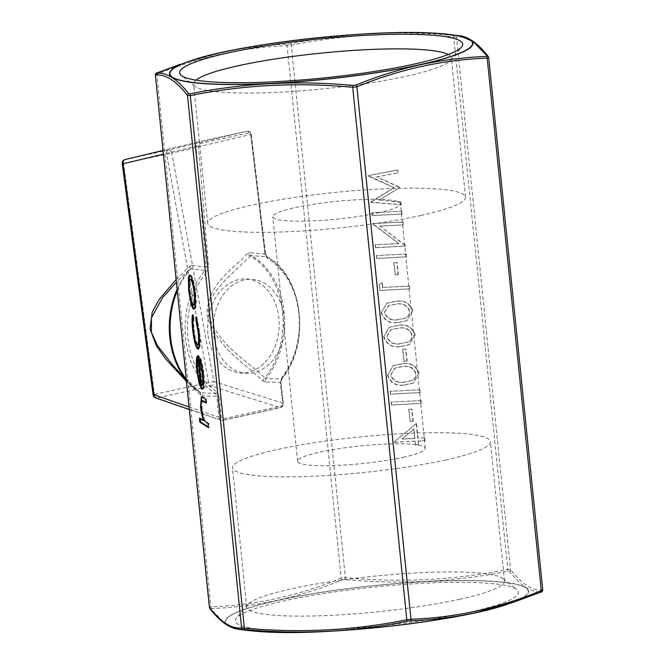 <?xml version="1.0" encoding="UTF-8"?>
<svg xmlns="http://www.w3.org/2000/svg" width="665" height="665" viewBox="0 0 665 665"><rect width="100%" height="100%" fill="white"/><g stroke="black" fill="none" stroke-linecap="round" stroke-linejoin="round"><path stroke-width="0.5" stroke-dasharray="3.33 2.49" d="M248.893 132.892A1.712 1.089 -102.4 0 0 247.413 131.155C249.142 130.997 250.289 132.019 250.838 134.23L265.16 254.013L249.691 252.742A3.849 2.826 94.7 0 0 251.279 255.56L266.84 256.823A75.295 57.165 -86.4 0 1 299.059 313.406A75.295 57.165 -86.4 0 1 281.436 379L266.091 378.543A3.849 2.868 91.6 0 0 265.252 382.018L280.514 382.442L282.982 403.106L213.881 381.577L171.778 153.1L251.295 134.355L250.713 134.621L248.893 132.892L199.824 143.673L198.436 146.109L208.552 266.815L207.089 271.711A73.591 55.868 93.6 0 0 187.962 338.136A73.591 55.868 93.6 0 0 217.172 392.026A1.712 1.022 123.1 0 1 215.452 393.497A75.295 57.165 -86.4 0 1 185.56 338.344A75.295 57.165 -86.4 0 1 205.136 270.381L190.672 268.876A3.849 2.993 96.1 0 0 191.786 265.468L206.108 266.989L195.984 146.283L163.349 154.13M173.1 365.625L200.099 392.55L188.76 382.89A74.879 56.849 -86.4 0 1 186.291 379.989M173.083 365.609L199.941 392.425A3.849 2.319 -46.9 0 0 199.658 392.225L200.938 392.857L215.452 393.497L216.965 396.406L202.567 395.791A3.849 2.993 92.5 0 0 200.938 392.857A75.295 57.165 93.6 0 1 186.192 379.083M247.447 253.54C232.243 270.597 208.827 281.935 206.782 314.221C216.433 347.67 243.44 361.935 262.8 380.962A3.849 2.153 130.1 0 1 264.986 377.87C245.842 359.566 220.057 346.548 208.361 315.642C206.923 298.302 217.663 289.583 224.87 280.455L250.289 256.033A74.879 56.849 -86.4 0 1 282.642 312.475A74.879 56.849 -86.4 0 1 264.986 377.87L266.091 378.543A75.295 57.165 93.6 0 0 284.096 312.475A75.295 57.165 93.6 0 0 251.279 255.56L250.289 256.033A3.849 2.743 47.8 0 1 247.447 253.54L249.691 252.742M207.954 333.739A47.065 35.727 -86.4 0 1 246.341 278.976A47.065 35.727 -86.4 0 1 278.893 318.153A47.065 35.727 -86.4 0 1 240.506 372.915A47.065 35.727 -86.4 0 1 207.954 333.739M213.515 334.088A47.065 35.727 -86.4 0 1 251.894 279.317A47.065 35.727 -86.4 0 1 284.445 318.493A47.065 35.727 -86.4 0 1 246.067 373.265A47.065 35.727 -86.4 0 1 213.515 334.088M195.909 80.133A129.584 17.88 -5.8 0 0 193.548 84.056A129.584 17.88 -5.8 0 0 195.061 86.4A129.584 17.88 -5.8 0 0 277.92 92.26A129.584 17.88 -5.8 0 0 406.648 76.184A129.584 17.88 -5.8 0 0 450.38 60.465A129.584 17.88 -5.8 0 0 451.385 57.863A129.584 17.88 -5.8 0 0 448.285 54.497M420.795 215.468A129.584 17.88 -5.8 0 0 465.533 197.148A129.584 17.88 -5.8 0 0 389.507 188.586A129.584 17.88 -5.8 0 0 252.434 205.019A129.584 17.88 -5.8 0 0 207.696 223.34A129.584 17.88 -5.8 0 0 283.731 231.902A129.584 17.88 -5.8 0 0 420.795 215.468M378.302 212.833A64.172 8.853 -5.8 0 0 400.463 203.756A64.172 8.853 -5.8 0 0 362.807 199.517A64.172 8.853 -5.8 0 0 294.928 207.655A64.172 8.853 -5.8 0 0 272.766 216.732A64.172 8.853 -5.8 0 0 310.422 220.971A64.172 8.853 -5.8 0 0 378.302 212.833M403.14 457.345A64.172 8.853 -5.8 0 0 425.301 448.268A64.172 8.853 -5.8 0 0 387.645 444.029A64.172 8.853 -5.8 0 0 319.765 452.167A64.172 8.853 -5.8 0 0 297.604 461.244A64.172 8.853 -5.8 0 0 335.26 465.483A64.172 8.853 -5.8 0 0 403.14 457.345M445.633 459.981A129.584 17.88 -5.8 0 0 490.371 441.66A129.584 17.88 -5.8 0 0 414.345 433.098A129.584 17.88 -5.8 0 0 277.272 449.532A129.584 17.88 -5.8 0 0 232.534 467.852A129.584 17.88 -5.8 0 0 308.56 476.414A129.584 17.88 -5.8 0 0 445.633 459.981M459.781 599.265A129.584 17.88 -5.8 0 0 504.519 580.944A129.584 17.88 -5.8 0 0 503.006 578.6A129.584 17.88 -5.8 0 0 420.147 572.74A129.584 17.88 -5.8 0 0 291.42 588.816A129.584 17.88 -5.8 0 0 247.688 604.535A129.584 17.88 -5.8 0 0 246.682 607.137A129.584 17.88 -5.8 0 0 322.708 615.699A129.584 17.88 -5.8 0 0 459.781 599.265M469.274 612.257A142.244 19.626 -5.8 0 0 516.73 589.564A142.244 19.626 -5.8 0 0 425.775 583.139A142.244 19.626 -5.8 0 0 284.462 600.786A142.244 19.626 -5.8 0 0 236.457 618.034A142.244 19.626 -5.8 0 0 309.94 630.57A142.244 19.626 -5.8 0 0 469.274 612.257M459.698 35.702L453.306 35.494C398.152 30.307 343.872 33.075 290.464 43.799L287.953 44.114C265.85 44.979 243.864 47.755 221.985 52.435L179.824 64.414M238.369 629.289L225.003 623.471L210.888 608.999L211.736 608.575C233.789 607.702 255.751 604.926 277.629 600.246C299.474 595.325 321.054 588.533 342.367 579.863L344.886 579.548C400.089 584.71 454.37 581.942 507.727 571.243L509.398 571.351C521.028 586.106 531.759 592.906 541.601 591.759L540.753 592.174M217.172 392.026L219.392 396.232L221.137 417.055L222.966 418.884L281.453 406.032L282.833 403.497L280.364 382.832L281.652 377.861A73.591 55.868 93.6 0 0 267.388 258.461L265.019 254.404L250.713 134.621M403.273 224.812L402.99 222.002L373.215 223.523L373.273 224.113L398.8 243.548L375.368 244.745L375.65 247.546L405.426 246.033L405.359 245.393L379.89 226L402.99 224.945L402.99 222.002M397.13 262.55L394.079 262.708L395.293 274.72L398.352 274.562L397.13 262.55L394.079 262.708M412.782 310.887C409.997 303.124 404.436 299.907 396.082 301.245L386.864 303.14L381.477 312.484C384.237 320.347 389.823 323.672 398.235 322.467L407.063 320.58L412.5 311.029C409.723 303.265 404.154 300.048 395.8 301.386L396.082 301.245M405.916 349.042L402.857 349.192L404.079 361.203L407.138 361.053L405.916 349.042L402.857 349.192M420.031 389.773L390.255 391.294L390.538 394.096L420.313 392.574L420.031 389.773L390.255 391.294M412.017 409.1L408.958 409.258L410.18 421.269L413.231 421.111L412.017 409.1L408.958 409.258M397.986 172.775L397.703 169.957L368.344 175.593L394.121 187.646L371.045 202.16L401.236 204.787L400.953 201.977L379.225 200.074L399.499 187.713L399.441 187.081L376.814 176.857L397.703 172.917L397.703 169.957M416.531 423.356L394.594 441.61L394.653 442.183L415.268 441.128L415.633 444.735L418.684 444.577L418.318 440.978L425.193 440.621L424.91 437.819L418.036 438.169L416.531 423.356L394.594 441.61M421.128 400.588L391.353 402.101L391.635 404.902L421.411 403.389L421.128 400.588L391.353 402.101M419.125 373.348C416.348 365.584 410.779 362.367 402.425 363.705L393.206 365.609L387.828 374.944C390.579 382.807 396.165 386.141 404.586 384.927L413.414 383.048L418.85 373.489C416.066 365.725 410.496 362.508 402.15 363.846L402.425 363.705M415.226 334.911C412.441 327.147 406.872 323.93 398.526 325.268L389.299 327.163L383.921 336.507C386.681 344.37 392.267 347.704 400.679 346.49L409.507 344.603L414.943 335.052C412.159 327.288 406.589 324.071 398.244 325.409L398.526 325.268M382.284 282.625L379.416 284.62L380.006 290.389L409.781 288.876L409.49 286.066L382.774 287.43L382.284 282.625L379.416 284.62M406.24 254.038L376.465 255.56L376.747 258.361L406.523 256.84L406.24 254.038L376.465 255.56M401.884 211.196L372.117 212.717L372.4 215.518L402.175 213.997L401.884 211.196L372.117 212.717M189.026 406.93L218.71 417.229L216.965 396.406L219.392 396.232M200.099 392.55L199.941 392.425A3.849 2.319 -46.9 0 1 200.281 394.702L202.567 395.791M200.281 394.702L186.433 381.411M176.084 279.541L189.683 266.233A3.849 2.826 -133.2 0 1 189.508 269.383L176.35 282.184M191.786 265.468L189.683 266.233M265.252 382.018L262.8 380.962M155.377 75.062L156.782 74.364C199.409 56.866 242.85 47.315 287.089 45.727L291.27 45.195C344.611 34.489 398.751 31.729 453.705 36.916L456.481 37.09A1.712 1.687 85.8 0 0 454.976 35.602M542.756 589.988L542.69 589.938C532.79 591.11 522.083 584.319 510.57 569.581L507.794 569.415A1.712 0.607 -100.9 0 1 507.727 571.243M509.398 571.351A1.712 1.621 -38.7 0 0 510.57 569.581L456.481 37.09C466.381 35.918 477.088 42.71 488.6 57.448L488.675 57.581M453.306 35.494A1.712 0.549 94.9 0 1 453.705 36.916L507.794 569.415C454.453 580.121 400.313 582.889 345.359 577.694L341.178 578.218C298.552 595.715 255.111 605.266 210.872 606.854L209.467 607.552M211.736 608.575A1.712 1.114 87.4 0 1 210.872 606.854L156.782 74.364A1.712 1.047 68.2 0 1 157.206 72.867M342.367 579.863A1.712 1.047 68.2 0 1 341.178 578.218L287.089 45.727A1.712 1.114 87.4 0 1 287.953 44.114M344.886 579.548A1.712 0.549 -85.1 0 0 345.359 577.694L291.27 45.195A1.712 0.607 79.1 0 0 290.464 43.799M488.6 57.448L542.69 589.938A1.712 1.687 -94.2 0 1 541.601 591.759M210.888 608.999A1.712 1.621 -38.7 0 1 209.808 608.417M198.436 146.109L195.984 146.283C195.834 143.989 196.616 142.543 198.336 141.936L247.405 131.155A1.712 1.089 -102.4 0 0 247.405 131.155C249.857 131.18 251.154 132.244 251.295 134.355L265.609 254.13L265.16 254.013L266.84 256.823A1.712 1.039 120 0 1 267.131 256.914L267.131 256.914A1.712 1.039 120 0 1 267.388 258.461M265.019 254.404L265.609 254.13L267.131 256.914C303.041 275.418 311.262 344.171 281.894 378.842L281.894 378.842A1.712 0.748 -141.9 0 1 281.436 379L280.514 382.442L280.954 382.558L280.364 382.832M199.824 143.673A1.712 1.089 -102.4 0 0 198.345 141.936L198.345 141.936A1.712 1.089 -102.4 0 0 198.336 141.936L247.413 131.155L168.137 150.099L125.203 159.534A3.849 2.452 -102.4 0 0 123.557 163.133A3.849 2.452 -102.4 0 0 123.599 163.465L171.778 153.1A3.849 2.884 -103.4 0 0 168.137 150.099A3.849 2.452 77.6 0 0 166.491 153.698A3.849 2.452 77.6 0 0 166.533 154.031L208.586 382.508L213.881 381.577A3.849 2.71 -72.7 0 1 210.98 386.041L280.314 407.603A1.712 1.089 -102.4 0 0 280.705 407.628L280.705 407.628A1.712 1.089 -102.4 0 0 281.453 406.032M122.244 163.798L123.599 163.465L154.446 394.403L153.091 394.736M281.652 377.861A1.712 0.748 -141.9 0 1 281.894 378.842L280.954 382.558L283.423 403.223L282.982 403.106C282.957 405.467 282.068 406.963 280.314 407.603L221.827 420.463L220.622 420.388L218.71 417.229L221.137 417.055M207.089 271.711A1.712 0.781 -139.4 0 0 205.136 270.381L206.108 266.989L208.552 266.815M177.239 290.871A75.295 57.165 93.6 0 1 190.672 268.876L189.508 269.383A74.879 56.849 -86.4 0 0 177.081 289.333M202.709 400.621L202.542 400.687C201.861 401.344 201.744 403.904 202.193 408.352C202.833 414.004 203.756 418.044 204.945 420.463L208.877 423.53L209.284 427.537L208.453 427.645M209.284 427.537L208.378 426.963M200.323 418.742L200.256 418.069L199.417 418.169M200.256 418.069L203.897 420.371L201.237 407.18M201.362 407.163L201.088 403.497M201.819 396.772L203.241 396.947L206.383 398.934L205.543 399.042M206.383 398.934L206.79 402.94L205.951 403.048M206.79 402.94L205.884 402.367M202.542 400.687L201.711 400.796M202.193 408.352L201.354 408.451M204.945 420.463L204.105 420.571M208.877 423.53L208.045 423.638M191.038 300.206L189.326 290.015M189.467 289.99L189.06 284.421M190.082 275.252L190.946 275.16L190.115 275.268M190.946 275.16C192.991 277.347 194.621 283.631 195.826 294.03L194.986 294.13M195.826 294.03C196.715 304.238 196.233 309.2 194.38 308.909M195.419 300.106L195.069 293.564L193.332 283.531M191.362 279.175C189.949 278.959 189.575 282.733 190.223 290.489C191.163 298.444 192.418 303.248 193.972 304.911L194.33 305.002M190.223 290.489L189.384 290.597M193.972 304.911L193.141 305.019M195.36 341.137L193.257 328.693M193.39 328.676L192.925 322.06M192.95 317.089L193.316 314.661L192.484 314.769M193.316 314.661L194.047 318.261L193.216 318.369M194.047 318.261C193.631 320.821 193.673 324.545 194.18 329.449L193.34 329.557M194.18 329.449C195.094 337.795 196.375 342.957 198.004 344.927L197.164 345.035M199.434 339.798L198.885 332.517M199.026 332.5L197.256 321.843M196.757 319.674L196.823 316.881L195.984 316.989M196.823 316.881L199.791 333.04L198.951 333.14M199.791 333.04C200.772 343.68 200.331 348.992 198.478 348.975L198.079 349.2M203.615 381.003L203.166 374.636M203.307 374.619L201.719 364.952M200.788 361.145L200.78 358.46L199.949 358.568M200.78 358.46C202.235 362.425 203.315 367.803 204.014 374.594L203.174 374.703M204.014 374.594C204.878 384.669 204.379 389.466 202.509 388.992M199.192 380.505L197.497 370.488M197.638 370.463L197.189 363.556M198.328 355.958L199.284 355.908L198.453 356.016M199.284 355.908L202.251 385.077L201.412 385.185M201.453 384.179L198.935 359.433C197.946 360.472 197.754 364.237 198.369 370.738L199.799 379.507L201.312 384.195M199.799 379.507L198.968 379.615M198.369 370.738L197.538 370.846M397.421 170.09L368.344 175.593M368.102 176.134L394.121 187.646M393.846 187.788L371.004 201.753M370.762 202.301L401.236 204.787M400.953 204.928L400.953 201.977M400.671 202.11L379.225 200.074M378.942 200.215L399.499 187.713M399.224 187.846L399.441 187.081M399.158 187.214L376.814 176.857M376.54 176.998L397.703 172.917M394.32 441.751L394.653 442.183M394.378 442.325L415.268 441.128M414.985 441.269L415.633 444.735M415.351 444.877L418.684 444.577M418.41 444.719L418.318 440.978M418.044 441.111L425.193 440.621M424.91 440.762L424.91 437.819M424.627 437.961L418.036 438.169M417.753 438.31L416.248 423.497M413.755 429.158L414.702 438.468L401.768 439.124L414.037 429.016L414.985 438.326L402.051 438.983L414.037 429.016M408.684 409.391L410.18 421.269M409.898 421.402L413.231 421.111M412.957 421.253L411.735 409.241M391.07 402.242L391.635 404.902M391.353 405.043L421.411 403.389M421.128 403.53L420.845 400.721M389.973 391.436L390.538 394.096M390.255 394.237L420.313 392.574M420.031 392.716L419.748 389.914M402.15 363.846L392.924 365.742L387.828 374.944M387.545 375.085C390.305 382.949 395.891 386.282 404.303 385.068L404.586 384.927M404.303 385.068L413.131 383.181L418.85 373.489M404.004 382.267C397.512 383.314 393.048 380.904 390.604 375.027L394.686 368.161L402.416 366.648C408.925 365.442 413.389 367.812 415.8 373.738C415.849 377.13 414.37 379.449 411.369 380.704L404.287 382.126C397.795 383.173 393.323 380.762 390.887 374.885L394.96 368.028L402.699 366.506C409.208 365.301 413.672 367.67 416.082 373.597C416.132 376.988 414.652 379.308 411.652 380.563L404.287 382.126M411.918 380.438L411.369 380.704L411.918 380.438M402.583 349.333L404.079 361.203M403.796 361.344L407.138 361.053M406.855 361.186L405.633 349.175M398.244 325.409L389.017 327.305L383.921 336.507M383.639 336.648C386.398 344.512 391.984 347.837 400.397 346.631L400.679 346.49M400.397 346.631L409.224 344.744L414.943 335.052M400.097 343.822C393.605 344.877 389.141 342.458 386.706 336.581L390.779 329.724L398.518 328.211C405.027 327.005 409.482 329.366 411.901 335.301C411.943 338.693 410.471 341.012 407.47 342.259L400.38 343.689C393.888 344.736 389.424 342.325 386.98 336.448L391.062 329.582L398.792 328.069C405.301 326.864 409.765 329.225 412.175 335.16C412.225 338.551 410.746 340.871 407.745 342.118L400.38 343.689M408.019 342.001L407.47 342.259L408.019 342.001M395.8 301.386L386.581 303.282L381.477 312.484M381.203 312.625C383.954 320.488 389.54 323.813 397.961 322.6L398.235 322.467M397.961 322.6L406.789 320.721L412.5 311.029M397.662 319.799C391.17 320.854 386.697 318.435 384.262 312.558L388.335 305.701L396.074 304.188C402.583 302.982 407.047 305.343 409.457 311.278C409.507 314.661 408.027 316.989 405.027 318.236L397.944 319.666C391.444 320.713 386.98 318.294 384.545 312.417L388.618 305.559L396.357 304.046C402.865 302.841 407.321 305.202 409.74 311.137C409.79 314.528 408.31 316.848 405.309 318.094L397.944 319.666M405.575 317.978L405.027 318.236L405.575 317.978M379.133 284.753L380.006 290.389M379.723 290.53L409.781 288.876M409.499 289.009L409.49 286.066M409.216 286.208L382.774 287.43M382.491 287.571L382.001 282.766M393.796 262.85L395.293 274.72M395.018 274.861L398.352 274.562M398.069 274.703L396.847 262.692M376.182 255.693L376.747 258.361M376.473 258.502L406.523 256.84M406.24 256.981L405.958 254.18M402.707 222.143L373.215 223.523M372.932 223.664L373.273 224.113M372.99 224.255L398.8 243.548M398.518 243.689L375.368 244.745M375.085 244.886L375.65 247.546M375.368 247.688L405.426 246.033M405.143 246.166L405.359 245.393M405.085 245.535L379.89 226M379.607 226.142L402.99 224.945M371.835 212.85L372.4 215.518M372.117 215.66L402.175 213.997M401.893 214.138L401.61 211.337M155.643 397.87A3.849 2.851 -70.9 0 0 156.84 397.936A3.849 2.452 77.6 0 1 154.446 394.403L208.586 382.508A3.849 2.452 -102.4 0 0 210.98 386.041L156.84 397.936L221.827 420.463A1.712 1.089 -102.4 0 0 222.218 420.488L280.705 407.628C282.974 406.373 283.88 404.902 283.423 403.223L282.833 403.497M189.292 409.532L222.218 420.488A1.712 1.089 -102.4 0 0 222.966 418.884M199.658 392.225A74.879 56.849 -86.4 0 1 188.76 382.89L186.308 380.189M262.251 631.708A152.086 20.981 174.2 0 1 278.07 600.387A152.086 20.981 174.2 0 1 491.485 581.335A152.086 20.981 174.2 0 1 475.666 612.648A152.086 20.981 174.2 0 1 262.251 631.708M507.595 604.177A152.526 21.047 -5.8 0 0 491.809 581.202A152.526 21.047 -5.8 0 0 277.779 600.312A152.526 21.047 -5.8 0 0 248.344 630.511M198.286 141.953L162.975 150.448L198.336 141.936M203.241 396.947L202.409 397.055M206.657 422.125L205.817 422.233M246.341 278.976L251.894 279.317M450.38 60.465L461.61 46.966M465.533 197.148L451.385 57.863M425.301 448.268L400.463 203.756M504.519 580.944L490.371 441.66M503.006 578.6L516.73 589.564M247.688 604.535L236.457 618.034M246.682 607.137L232.534 467.852M297.604 461.244L272.766 216.732M207.696 223.34L193.548 84.056M195.061 86.4L181.337 75.436M240.506 372.915L246.067 373.265M201.354 396.706L202.185 396.598M189.633 275.135L190.473 275.027M197.879 355.866L198.719 355.758"/><path stroke-width="1" d="M436.157 33.275A152.526 21.047 174.2 0 1 449.723 34.489A152.526 21.047 174.2 0 1 420.288 64.688A152.526 21.047 174.2 0 1 206.258 83.798A152.526 21.047 174.2 0 1 190.473 60.823L156.466 73.241C166.341 72.119 177.073 78.919 188.669 93.649L190.34 93.757A1.712 0.607 79.1 0 0 190.281 95.585L187.497 95.419C175.984 80.681 165.277 73.89 155.377 75.062L209.392 607.411M243.091 629.398A1.712 1.687 -94.2 0 1 241.586 627.91L244.371 628.084C299.317 633.271 353.464 630.511 406.797 619.805L410.978 619.273A1.712 1.114 87.4 0 1 410.114 620.886L407.603 621.201C354.013 631.933 299.732 634.701 244.762 629.506L238.369 629.298L248.344 630.511A152.526 21.047 -5.8 0 0 261.91 631.725A152.526 21.047 -5.8 0 0 475.949 612.615A152.526 21.047 -5.8 0 0 507.595 604.177L514.843 601.742L476.082 612.565C454.212 617.245 432.225 620.021 410.114 620.886M413.605 64.214A142.244 19.626 -5.8 0 0 461.61 46.966A142.244 19.626 -5.8 0 0 388.127 34.43A142.244 19.626 -5.8 0 0 228.793 52.743A142.244 19.626 -5.8 0 0 181.337 75.436A142.244 19.626 -5.8 0 0 272.293 81.862A142.244 19.626 -5.8 0 0 413.605 64.214M448.285 54.497A129.584 17.88 -5.8 0 0 238.286 65.735A129.584 17.88 -5.8 0 0 195.909 80.133M190.34 93.757C243.88 83.05 298.161 80.282 353.182 85.453L355.7 85.137C377.005 76.475 398.584 69.684 420.438 64.754C442.308 60.074 464.27 57.298 486.339 56.425L487.179 56.001L473.039 41.513L459.698 35.702C468.975 36.941 478.492 43.898 488.26 56.583L488.26 56.583A1.712 1.621 141.3 0 0 487.179 56.001M197.164 345.035C198.611 345.035 198.951 340.887 198.187 332.6L195.909 320.073L195.984 316.989L198.951 333.14C199.932 343.78 199.492 349.092 197.638 349.075C195.485 346.573 193.789 339.807 192.559 328.784C191.902 322.4 191.877 317.729 192.484 314.769L193.216 318.369C192.792 320.921 192.842 324.653 193.34 329.557C194.263 337.903 195.535 343.057 197.164 345.035L198.345 345.01L199.434 339.798M198.079 349.2L198.469 348.975L195.36 341.137M208.453 427.645L199.824 422.175L199.417 418.169L203.058 420.48L200.531 407.271L201.354 396.706L205.543 399.042L205.951 403.048L201.711 400.796C201.021 401.452 200.905 404.004 201.354 408.451C202.002 414.112 202.916 418.144 204.105 420.571L208.045 423.638L208.453 427.645M202.709 400.621L201.711 400.796M190.905 303.165L188.627 290.098L188.378 278.352C188.702 275.767 189.276 274.736 190.115 275.268C192.152 277.446 193.781 283.739 194.986 294.13C195.876 304.337 195.394 309.3 193.54 309.017C192.709 308.485 191.828 306.532 190.905 303.165L191.744 303.065L191.038 300.206M189.633 275.135L190.115 275.268M193.989 309.15L194.38 308.909C193.54 308.377 192.667 306.432 191.744 303.065M201.412 385.185C202.742 385.459 203.091 381.968 202.468 374.728L199.957 361.901L199.949 358.568C201.404 362.533 202.476 367.911 203.174 374.703C204.047 384.769 203.548 389.574 201.678 389.1L199.242 384.046L196.798 370.571C196.25 365.143 196.208 361.029 196.674 358.211C197.064 356.191 197.655 355.451 198.453 356.016L201.412 385.185L202.584 385.151L203.615 381.003M202.152 389.225L202.509 388.992L200.082 383.938L199.242 384.046M197.879 355.866L198.453 356.016M163.349 154.13L123.05 163.806L153.939 394.752L189.026 406.93M186.433 381.411L165.668 358.917L156.292 345.634L150.032 328.926L152.227 312.084L159.176 299.466L176.084 279.541M540.753 592.174L514.843 601.742L540.811 592.158A1.712 1.047 68.2 0 1 540.753 592.174M488.675 57.581L488.26 56.583A1.712 1.621 141.3 0 1 488.6 57.448L487.196 58.146C442.957 59.734 399.515 69.285 356.889 86.783L352.708 87.306C297.754 82.111 243.614 84.879 190.281 95.585L244.371 628.084A1.712 0.549 -85.1 0 0 244.762 629.506M355.7 85.137A1.712 1.047 68.2 0 1 356.889 86.783L410.978 619.273C455.226 617.685 498.659 608.134 541.285 590.636L542.69 589.938M156.466 73.241A1.712 1.687 85.8 0 0 155.377 75.062L209.467 607.552A1.712 1.621 -38.7 0 0 209.808 608.417L209.467 607.552C220.98 622.29 231.686 629.082 241.586 627.91L187.497 95.419A1.712 1.621 141.3 0 1 188.669 93.649M353.182 85.453A1.712 0.549 94.9 0 0 352.708 87.306L406.797 619.805A1.712 0.607 -100.9 0 0 407.603 621.201M486.339 56.425A1.712 1.114 87.4 0 1 487.196 58.146L541.285 590.636A1.712 1.047 68.2 0 1 540.811 592.158C541.609 592.299 542.258 591.576 542.756 589.988L488.684 57.589M176.35 282.184L162.484 297.745L151.421 317.903L151.462 332.392L157.314 345.418L173.083 365.609L186.308 380.189M122.244 163.798A3.849 3.849 0 0 1 125.161 159.542A3.849 3.051 -103.5 0 1 125.203 159.534L162.975 150.448L125.161 159.542A3.849 3.051 -103.5 0 0 123.05 163.806L122.244 163.798L153.091 394.736A3.849 3.849 0 0 0 155.643 397.87A3.849 2.851 -70.9 0 1 153.939 394.752L153.091 394.736M208.378 426.963L200.655 422.067L199.824 422.175M200.655 422.067L200.323 418.742M203.69 419.673L203.897 420.371L203.058 420.48M201.237 407.18L200.531 407.271M201.088 403.497L201.819 396.772M205.884 402.367L202.542 400.687M189.326 290.015L188.627 290.098M189.06 284.421L189.217 278.244L188.378 278.352M189.217 278.244L190.082 275.252M193.332 283.531L191.362 279.175L190.523 279.275C189.118 279.067 188.735 282.833 189.384 290.597C190.331 298.552 191.578 303.356 193.141 305.019L194.33 305.002L195.419 300.106M191.362 279.175L190.523 279.275C192.077 280.946 193.316 285.742 194.238 293.672L194.928 293.581M193.141 305.019C194.546 305.227 194.911 301.445 194.238 293.672M193.257 328.693L192.559 328.784M192.925 322.06L192.95 317.089M198.885 332.517L198.187 332.6M197.256 321.843L196.749 319.973L195.909 320.073M203.166 374.636L202.468 374.728M201.719 364.952L200.788 361.793L199.957 361.901M200.788 361.793L200.788 361.145M200.082 383.938L199.192 380.505M197.497 370.488L196.798 370.571M197.189 363.556L197.513 358.103L196.674 358.211M197.513 358.103L198.328 355.958M200.614 384.287L198.103 359.541C197.106 360.571 196.923 364.345 197.538 370.846L198.968 379.615L200.614 384.287L201.312 384.195M198.802 359.449L198.103 359.541M177.239 290.871A75.295 57.165 93.6 0 0 170.597 337.421A75.295 57.165 93.6 0 0 186.192 379.083M186.291 379.989A74.879 56.849 -86.4 0 1 169.783 337.28A74.879 56.849 -86.4 0 1 177.081 289.333M459.698 35.702L436.09 33.275C373.655 28.587 238.103 43.774 190.473 60.823A152.526 21.047 174.2 0 1 222.127 52.385A152.526 21.047 174.2 0 1 436.032 33.267M435.816 33.292A152.086 20.981 -5.8 0 0 222.401 52.352A152.086 20.981 -5.8 0 0 206.582 83.665A152.086 20.981 -5.8 0 0 419.997 64.613A152.086 20.981 -5.8 0 0 435.816 33.292M203.897 401.111L203.058 401.211M507.595 604.177C459.964 621.226 324.42 636.413 261.977 631.725L248.344 630.511M179.824 64.414L157.256 72.842C156.458 72.693 155.81 73.424 155.311 75.02L155.311 75.02M209.808 608.417C219.575 621.102 229.093 628.059 238.369 629.289M189.292 409.532L155.643 397.87M173.083 365.609L173.49 366.066"/></g></svg>
